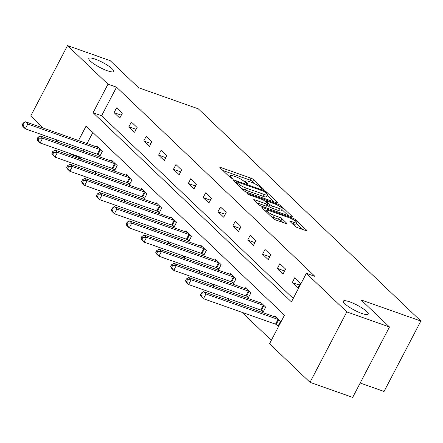 <?xml version="1.0" encoding="UTF-8"?>
<svg xmlns="http://www.w3.org/2000/svg" width="443" height="443" viewBox="0 0 443 443"><rect width="100%" height="100%" fill="white"/><g stroke="black" fill="none" stroke-linecap="round" stroke-linejoin="round"><path stroke-width="0.66" d="M262.992 189.338A1.506 0.305 27.6 0 0 263.674 189.41A1.506 0.305 27.6 0 0 263.507 189.128L253.584 179.664A2.154 0.437 27.6 0 0 250.971 178.18L220.819 167.526A2.154 0.437 27.6 0 0 219.844 167.421A2.154 0.437 27.6 0 0 220.077 167.825L230.006 177.289A1.506 0.305 27.6 0 0 231.833 178.33A1.506 0.305 27.6 0 0 232.514 178.402A1.506 0.305 27.6 0 0 232.348 178.119L231.063 176.895A6.889 1.395 27.6 0 1 230.321 175.594A6.889 1.395 27.6 0 1 233.433 175.937L235.947 176.823A6.889 1.395 27.6 0 1 244.298 181.569L245.583 182.793A1.506 0.305 27.6 0 0 247.41 183.834A1.506 0.305 27.6 0 0 248.091 183.906A1.506 0.305 27.6 0 0 247.93 183.624L246.646 182.4A6.889 1.395 27.6 0 1 245.904 181.104A6.889 1.395 27.6 0 1 249.016 181.442L251.53 182.328A6.889 1.395 27.6 0 1 259.88 187.073L261.165 188.297A1.506 0.305 27.6 0 0 262.992 189.338M349.677 301.838A14.032 2.846 27.6 0 0 343.331 301.146A14.032 2.846 27.6 0 0 348.874 306.899A14.032 2.846 27.6 0 0 361.859 313.461A14.032 2.846 27.6 0 0 368.205 314.153A14.032 2.846 27.6 0 0 362.662 308.406A14.032 2.846 27.6 0 0 349.677 301.838M95.145 59.129A14.032 2.846 27.6 0 0 88.805 58.437A14.032 2.846 27.6 0 0 94.348 64.185A14.032 2.846 27.6 0 0 107.333 70.747A14.032 2.846 27.6 0 0 113.679 71.439A14.032 2.846 27.6 0 0 108.136 65.691A14.032 2.846 27.6 0 0 95.145 59.129M294.888 226.14A2.154 0.437 27.6 0 0 297.497 227.624L305.958 230.609A2.154 0.437 27.6 0 0 306.933 230.72A2.154 0.437 27.6 0 0 306.7 230.31L295.675 219.8A2.154 0.437 27.6 0 0 293.067 218.316L262.909 207.662A2.154 0.437 27.6 0 0 261.935 207.557A2.154 0.437 27.6 0 0 262.167 207.961L273.193 218.471A2.154 0.437 27.6 0 0 275.801 219.955L286.023 223.565A2.154 0.437 27.6 0 0 286.998 223.676A2.154 0.437 27.6 0 0 286.765 223.266L282.047 218.77A2.154 0.437 27.6 0 0 279.433 217.286L274.367 215.497A5.759 1.168 27.6 0 1 269.039 212.801A5.759 1.168 27.6 0 1 266.764 210.447A5.759 1.168 27.6 0 1 269.366 210.73L289.218 217.746A5.759 1.168 27.6 0 1 294.551 220.437A5.759 1.168 27.6 0 1 296.821 222.796A5.759 1.168 27.6 0 1 294.218 222.508L290.913 221.339A2.154 0.437 27.6 0 0 289.938 221.234A2.154 0.437 27.6 0 0 290.171 221.638L294.888 226.14M43.453 128.154L30.722 116.011L67.53 45.601L110.202 60.68L138.565 87.725L198.303 108.834L420.85 321.042L361.111 299.939L389.48 326.989L346.808 311.911L310 382.32L269.543 343.746L284.467 315.2L86.097 126.045L78.516 140.542M67.53 45.601L107.987 84.176L93.063 112.721L291.433 301.882L306.357 273.337L346.808 311.911M306.357 273.337L314.89 276.349L116.52 87.193L107.987 84.176M276.903 202.905A2.154 0.437 27.6 0 0 277.872 203.01A2.154 0.437 27.6 0 0 277.639 202.606L266.614 192.09A2.154 0.437 27.6 0 0 264.006 190.606L233.849 179.952A2.154 0.437 27.6 0 0 232.88 179.847A2.154 0.437 27.6 0 0 233.112 180.251L244.137 190.767A2.154 0.437 27.6 0 0 246.745 192.251L276.903 202.905M281.144 205.945L292.17 216.455A2.154 0.437 27.6 0 1 292.402 216.865A2.154 0.437 27.6 0 1 291.428 216.754L261.276 206.1A2.154 0.437 27.6 0 1 258.662 204.622L253.944 200.12A2.154 0.437 27.6 0 1 253.712 199.715A2.154 0.437 27.6 0 1 254.686 199.821L266.919 204.14A2.154 0.437 27.6 0 0 267.888 204.251A2.154 0.437 27.6 0 0 267.655 203.841L264.526 200.856A2.154 0.437 27.6 0 0 261.918 199.378L249.187 194.876A1.506 0.305 27.6 0 1 247.792 194.172A1.506 0.305 27.6 0 1 247.194 193.558A1.506 0.305 27.6 0 1 247.875 193.63L278.536 204.461A2.154 0.437 27.6 0 1 281.144 205.945L280.591 207.008M360.181 383.023L384.042 391.457L420.85 321.042M116.52 87.193L101.597 115.739L293.222 298.46M114.056 112.644L119.765 118.093L122.251 113.336L116.542 107.887L114.056 112.644L121.277 115.197M128.902 126.803L134.617 132.252L137.103 127.495L131.388 122.046L128.902 126.803L136.128 129.356M143.754 140.963L149.463 146.411L151.949 141.655L146.24 136.206L143.754 140.963L150.974 143.515M158.6 155.122L164.314 160.571L166.801 155.814L161.086 150.365L158.6 155.122L165.826 157.675M173.451 169.281L179.16 174.73L181.647 169.974L175.937 164.525L173.451 169.281L180.672 171.834M188.297 183.441L194.012 188.89L196.498 184.133L190.789 178.684L188.297 183.441L195.524 185.994M203.149 197.606L208.858 203.049L211.344 198.292L205.635 192.843L203.149 197.606L210.375 200.153M218 211.765L223.709 217.208L226.196 212.452L220.487 207.003L218 211.765L225.221 214.312M232.846 225.924L238.555 231.368L241.047 226.611L235.333 221.162L232.846 225.924L240.073 228.477M247.698 240.084L253.407 245.527L255.893 240.77L250.184 235.327L247.698 240.084L254.919 242.637M262.544 254.243L268.259 259.687L270.745 254.93L265.03 249.487L262.544 254.243L269.77 256.796M277.396 268.403L283.105 273.846L285.591 269.089L279.882 263.646L277.396 268.403L284.616 270.955M292.242 282.562L297.956 288.005L300.443 283.249L294.728 277.805L292.242 282.562L299.468 285.115M80 157.043L79.707 157.603L81.689 159.491M93.456 170.716L96.535 173.65M108.308 184.875L111.387 187.81M123.154 199.034L126.233 201.969M138.006 213.194L141.084 216.129M152.852 227.353L155.93 230.288M167.703 241.513L170.782 244.447M182.549 255.672L185.634 258.607M197.401 269.831L200.48 272.766M212.252 283.991L215.331 286.926M227.098 298.15L230.177 301.085M241.95 312.309L271.332 340.329M92.847 132.479L87.049 143.56M83.932 149.524L83.118 151.085M98.329 154.685L99.869 156.152L102.355 151.395L96.646 145.946L96.203 146.794M113.175 168.844L114.715 170.311L117.201 165.555L111.492 160.106L111.049 160.953M128.027 183.003L129.566 184.471L132.053 179.714L126.344 174.265L125.901 175.112M142.873 197.163L144.412 198.63L146.904 193.873L141.19 188.425L140.752 189.272M157.725 211.322L159.264 212.79L161.75 208.033L156.041 202.584L155.598 203.431M172.571 225.481L174.116 226.949L176.602 222.192L170.887 216.743L170.45 217.591M187.422 239.641L188.962 241.108L191.448 236.352L185.739 230.908L185.296 231.75M202.268 253.8L203.813 255.268L206.3 250.511L200.585 245.068L200.147 245.909M217.12 267.96L218.659 269.427L221.146 264.67L215.436 259.227L214.993 260.069M231.971 282.119L233.511 283.586L235.997 278.83L230.288 273.386L229.845 274.228M246.817 296.278L248.357 297.746L250.849 292.989L245.134 287.546L244.691 288.387M261.669 310.438L263.208 311.905L265.695 307.149L259.986 301.705L259.543 302.547M276.515 324.597L278.06 326.065L280.546 321.308L274.832 315.865L274.394 316.706M389.48 326.989L352.667 397.399L310 382.32M79.707 157.603L71.173 154.59L70.072 153.538M58.304 142.314L55.225 139.379M75.399 146.506L74.585 148.067M71.467 154.031L71.173 154.59M101.597 115.739L93.063 112.721M254.98 183.845L252.588 181.564A2.154 0.437 27.6 0 0 249.979 180.085L222.895 170.516M273.824 201.814L267.096 195.402M265.302 192.24A1.506 0.305 27.6 0 0 263.474 191.204L236.999 181.851A1.506 0.305 27.6 0 0 236.318 181.78A1.506 0.305 27.6 0 0 236.484 182.062L237.836 183.352A6.889 1.395 27.6 0 0 246.192 188.098L264.283 194.494A6.889 1.395 27.6 0 0 267.395 194.831A6.889 1.395 27.6 0 0 266.653 193.536L265.302 192.24M241.745 188.485A6.889 1.395 27.6 0 0 245.195 190.003L246.192 188.098M267.395 194.831L266.404 196.736A6.889 1.395 27.6 0 1 263.286 196.393L245.195 190.003M281.898 209.511L288.354 215.669M256.768 202.811L265.922 206.045A2.154 0.437 27.6 0 0 266.896 206.15L267.888 204.251M279.605 208.625A5.759 1.168 27.6 0 0 282.208 208.908A5.759 1.168 27.6 0 0 279.937 206.554A5.759 1.168 27.6 0 0 274.61 203.858L267.616 201.388A2.154 0.437 27.6 0 0 266.642 201.283A2.154 0.437 27.6 0 0 266.874 201.687L270.003 204.672A2.154 0.437 27.6 0 0 272.611 206.156L279.605 208.625L278.614 210.53A5.759 1.168 27.6 0 0 281.216 210.813L282.208 208.908M278.614 210.53L271.62 208.06A2.154 0.437 27.6 0 1 269.006 206.576L267.45 205.087M296.821 222.796L295.83 224.695A5.759 1.168 27.6 0 1 293.227 224.413L292.989 224.33M271.011 216.394A5.759 1.168 27.6 0 0 273.37 217.397L274.367 215.497M282.944 222.48L281.05 220.669A2.154 0.437 27.6 0 0 278.442 219.191L273.37 217.397M266.398 211.15L264.992 210.652M302.885 229.524L296.489 223.427M98.185 147.419L97.992 147.381A2.193 0.443 -152.4 0 1 97.421 147.22L25.395 121.775L27.776 124.046L25.29 128.802L97.316 154.247A2.193 0.443 -152.4 0 1 98.019 154.541L100.184 155.543M23.102 125.912L25.29 128.802L22.909 126.532L22.15 125.004L23.102 125.912L24.099 124.007L23.147 123.099L22.15 125.004M24.099 124.007L27.776 124.046L99.802 149.49A2.193 0.443 -152.4 0 1 100.506 149.784L100.816 149.922M23.147 123.099L25.395 121.775M113.031 161.579L112.838 161.54A2.193 0.443 -152.4 0 1 112.273 161.385L40.247 135.935L42.622 138.205L40.136 142.962L112.162 168.406A2.193 0.443 -152.4 0 1 112.871 168.7L115.036 169.702M37.948 140.071L40.136 142.962L37.76 140.691L37.002 139.163L37.948 140.071L38.945 138.166L37.993 137.258L37.002 139.163M38.945 138.166L42.622 138.205L114.648 163.65A2.193 0.443 -152.4 0 1 115.357 163.943L115.662 164.082M37.993 137.258L40.247 135.935M127.883 175.738L127.689 175.699A2.193 0.443 -152.4 0 1 127.119 175.544L55.093 150.094L57.474 152.364L54.987 157.121L127.014 182.566A2.193 0.443 -152.4 0 1 127.717 182.859L129.882 183.862M52.8 154.23L54.987 157.121L52.606 154.851L51.848 153.322L52.8 154.23L53.797 152.326L52.844 151.417L51.848 153.322M53.797 152.326L57.474 152.364L129.5 177.809A2.193 0.443 -152.4 0 1 130.203 178.103L130.513 178.247M52.844 151.417L55.093 150.094M142.729 189.897L142.535 189.859A2.193 0.443 -152.4 0 1 141.97 189.704L69.944 164.253L72.325 166.524L69.833 171.28L141.86 196.731A2.193 0.443 -152.4 0 1 142.568 197.019L144.734 198.021M67.652 168.39L69.833 171.28L67.458 169.01L66.699 167.482L67.652 168.39L68.643 166.485L67.69 165.577L66.699 167.482M68.643 166.485L72.325 166.524L144.352 191.969A2.193 0.443 -152.4 0 1 145.055 192.262L145.359 192.406M67.69 165.577L69.944 164.253M157.581 204.057L157.387 204.018A2.193 0.443 -152.4 0 1 156.816 203.863L84.79 178.413L87.171 180.683L84.685 185.44L156.711 210.89A2.193 0.443 -152.4 0 1 157.415 211.178L159.58 212.18M82.498 182.549L84.685 185.44L82.304 183.169L81.545 181.641L82.498 182.549L83.494 180.644L82.542 179.736L81.545 181.641M83.494 180.644L87.171 180.683L159.198 206.128A2.193 0.443 -152.4 0 1 159.906 206.421L160.211 206.565M82.542 179.736L84.79 178.413M172.432 218.216L172.238 218.177A2.193 0.443 -152.4 0 1 171.668 218.022L99.642 192.572L102.023 194.842L99.537 199.599L171.557 225.05A2.193 0.443 -152.4 0 1 172.266 225.337L174.431 226.34M97.349 196.709L99.537 199.599L97.155 197.329L96.397 195.8L97.349 196.709L98.34 194.804L97.388 193.896L96.397 195.8M98.34 194.804L102.023 194.842L174.049 220.287A2.193 0.443 -152.4 0 1 174.752 220.581L175.057 220.725M97.388 193.896L99.642 192.572M187.278 232.376L187.084 232.342A2.193 0.443 -152.4 0 1 186.514 232.182L114.493 206.731L116.869 209.002L114.383 213.759L186.409 239.209A2.193 0.443 -152.4 0 1 187.118 239.497L189.283 240.499M112.195 210.868L114.383 213.759L112.001 211.488L111.243 209.96L112.195 210.868L113.192 208.963L112.24 208.055L111.243 209.96M113.192 208.963L116.869 209.002L188.895 234.452A2.193 0.443 -152.4 0 1 189.604 234.74L189.909 234.884M112.24 208.055L114.493 206.731M202.13 246.535L201.936 246.502A2.193 0.443 -152.4 0 1 201.366 246.341L129.339 220.891L131.721 223.161L129.234 227.918L201.26 253.368A2.193 0.443 -152.4 0 1 201.964 253.656L204.129 254.659M127.047 225.027L129.234 227.918L126.853 225.648L126.094 224.119L127.047 225.027L128.038 223.122L127.091 222.214L126.094 224.119M128.038 223.122L131.721 223.161L203.747 248.612A2.193 0.443 -152.4 0 1 204.45 248.9L204.76 249.044M127.091 222.214L129.339 220.891M216.976 260.694L216.782 260.661A2.193 0.443 -152.4 0 1 216.217 260.501L144.191 235.05L146.567 237.321L144.08 242.077L216.106 267.528A2.193 0.443 -152.4 0 1 216.815 267.816L218.98 268.818M141.893 239.187L144.08 242.077L141.705 239.807L140.94 238.279L141.893 239.187L142.89 237.282L141.937 236.374L140.94 238.279M142.89 237.282L146.567 237.321L218.593 262.771A2.193 0.443 -152.4 0 1 219.302 263.059L219.606 263.203M141.937 236.374L144.191 235.05M231.827 274.854L231.634 274.821A2.193 0.443 -152.4 0 1 231.063 274.66L159.037 249.21L161.418 251.48L158.932 256.237L230.958 281.687A2.193 0.443 -152.4 0 1 231.661 281.975L233.826 282.977M156.744 253.346L158.932 256.237L156.551 253.966L155.792 252.438L156.744 253.346L157.741 251.441L156.789 250.533L155.792 252.438M157.741 251.441L161.418 251.48L233.444 276.93A2.193 0.443 -152.4 0 1 234.148 277.218L234.458 277.362M156.789 250.533L159.037 249.21M246.673 289.013L246.48 288.98A2.193 0.443 -152.4 0 1 245.915 288.819L173.889 263.369L176.27 265.639L173.778 270.396L245.804 295.846A2.193 0.443 -152.4 0 1 246.513 296.134L248.678 297.137M171.596 267.506L173.778 270.396L171.402 268.126L170.644 266.597L171.596 267.506L172.587 265.601L171.635 264.692L170.644 266.597M172.587 265.601L176.27 265.639L248.29 291.09A2.193 0.443 -152.4 0 1 248.999 291.378L249.304 291.522M171.635 264.692L173.889 263.369M261.525 303.173L261.331 303.139A2.193 0.443 -152.4 0 1 260.761 302.979L188.735 277.528L191.116 279.799L188.629 284.556L260.656 310.006A2.193 0.443 -152.4 0 1 261.359 310.294L263.524 311.302M186.442 281.665L188.629 284.556L186.248 282.291L185.49 280.757L186.442 281.665L187.439 279.76L186.486 278.852L185.49 280.757M187.439 279.76L191.116 279.799L263.142 305.249A2.193 0.443 -152.4 0 1 263.851 305.537L264.155 305.681M186.486 278.852L188.735 277.528M276.377 317.332L276.177 317.299A2.193 0.443 -152.4 0 1 275.612 317.138L203.586 291.688L205.967 293.958L203.475 298.715L275.502 324.165A2.193 0.443 -152.4 0 1 276.21 324.453L278.376 325.461M201.294 295.824L203.475 298.715L201.1 296.45L200.341 294.916L201.294 295.824L202.285 293.919L201.332 293.017L200.341 294.916M202.285 293.919L205.967 293.958L277.994 319.409A2.193 0.443 -152.4 0 1 278.697 319.696L279.001 319.84M201.332 293.017L203.586 291.688M263.347 189.438L263.507 189.128M232.187 178.429L232.348 178.119M247.764 183.934L247.93 183.624M246.203 183.247L246.646 182.4M230.62 177.743L231.063 176.895M220.464 168.196L220.819 167.526M249.979 180.085L250.971 178.18M252.588 181.564L253.584 179.664M233.5 180.622L233.849 179.952M263.657 191.276L264.006 190.606M266.127 193.032L266.614 192.09M277.407 203.049L277.639 202.606M235.992 183.003L236.484 182.062M237.348 184.294L237.836 183.352M263.286 196.393L264.283 194.494M291.937 216.904L292.17 216.455M254.337 200.491L254.686 199.821M265.922 206.045L266.919 204.14M247.648 194.073L247.875 193.63M278.038 205.414L278.536 204.461M266.381 202.628L266.874 201.687M269.006 206.576L270.003 204.672M271.62 208.06L272.611 206.156M290.558 222.009L290.913 221.339M293.227 224.413L294.218 222.508M278.442 219.191L279.433 217.286M281.05 220.669L282.047 218.77M286.527 223.715L286.765 223.266M262.561 208.332L262.909 207.662M292.574 219.257L293.067 218.316M295.132 220.835L295.675 219.8M306.467 230.759L306.7 230.31M97.316 154.247L99.802 149.49M98.019 154.541L100.506 149.784M112.162 168.406L114.648 163.65M112.871 168.7L115.357 163.943M127.014 182.566L129.5 177.809M127.717 182.859L130.203 178.103M141.86 196.731L144.352 191.969M142.568 197.019L145.055 192.262M156.711 210.89L159.198 206.128M157.415 211.178L159.906 206.421M171.557 225.05L174.049 220.287M172.266 225.337L174.752 220.581M186.409 239.209L188.895 234.452M187.118 239.497L189.604 234.74M201.26 253.368L203.747 248.612M201.964 253.656L204.45 248.9M216.106 267.528L218.593 262.771M216.815 267.816L219.302 263.059M230.958 281.687L233.444 276.93M231.661 281.975L234.148 277.218M245.804 295.846L248.29 291.09M246.513 296.134L248.999 291.378M260.656 310.006L263.142 305.249M261.359 310.294L263.851 305.537M275.502 324.165L277.994 319.409M276.21 324.453L278.697 319.696M245.206 182.433L245.904 181.104M229.624 176.929L230.321 175.594M235.787 182.804L236.318 181.78M266.088 202.346L266.642 201.283M266.105 211.71L266.764 210.447"/></g></svg>
